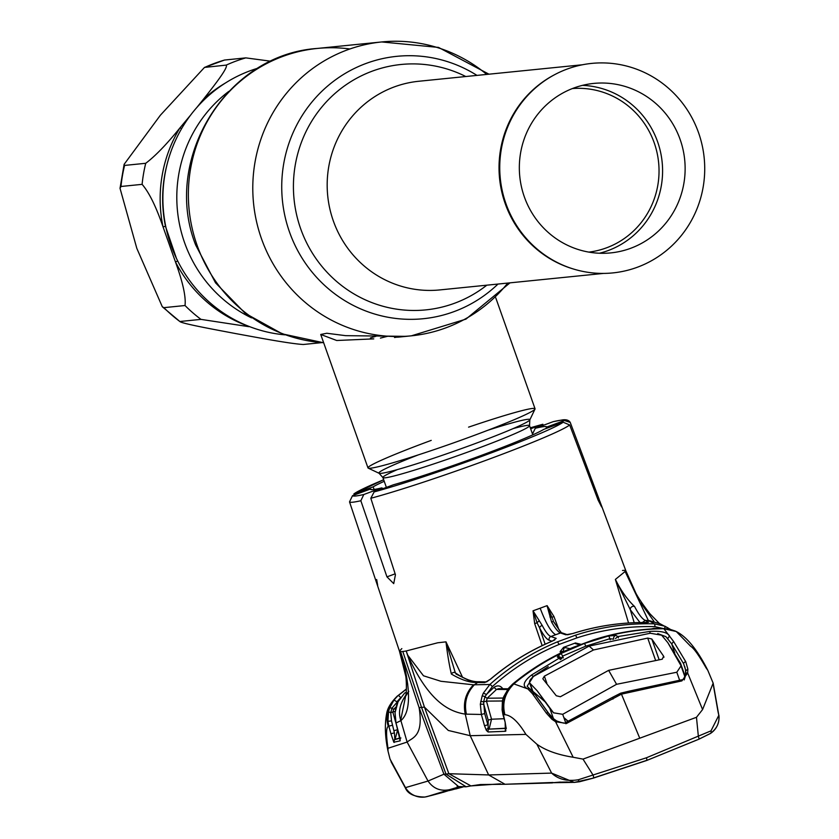 <?xml version="1.0" encoding="UTF-8"?>
<svg xmlns="http://www.w3.org/2000/svg" width="839" height="839" viewBox="0 0 839 839"><rect width="100%" height="100%" fill="white"/><g stroke="black" fill="none" stroke-linecap="round" stroke-linejoin="round"><path stroke-width="1.26" d="M387.859 336.219L380.413 338.107M394.519 337.498L401.891 336.46M554.254 74.881A104.854 102.043 84.2 0 0 553.792 75.122A104.854 102.043 84.2 0 0 505.204 203.625A104.854 102.043 84.2 0 0 573.331 268.983A104.854 102.043 84.2 0 0 573.834 269.13M505.938 203.657A105.284 102.463 84.2 0 0 574.348 269.288A105.284 102.463 84.2 0 0 677.335 240.206A105.284 102.463 84.2 0 0 698.53 132.656A105.284 102.463 84.2 0 0 554.726 74.629A105.284 102.463 84.2 0 0 505.938 203.657M630.624 248.313A85.169 82.883 84.2 0 0 683.019 149.499A85.169 82.883 84.2 0 0 593.697 83.418A85.169 82.883 84.2 0 0 573.855 88.001A85.169 82.883 84.2 0 0 521.449 186.814A85.169 82.883 84.2 0 0 610.782 252.896A85.169 82.883 84.2 0 0 630.624 248.313M599.424 253.231A85.169 82.883 84.2 0 0 608.076 250.588A85.169 82.883 84.2 0 0 661.562 157.512A85.169 82.883 84.2 0 0 582.497 85.358M572.408 88.556A82.212 79.999 -95.8 0 1 654.2 142.777A82.212 79.999 -95.8 0 1 606.408 247.872A82.212 79.999 -95.8 0 1 588.894 252.109M228.732 91.43A132.426 128.87 84.2 0 0 184.59 242.702A132.426 128.87 84.2 0 0 251.553 317.887M284.914 334.834A136.306 132.635 -95.8 0 1 170.904 245.03A136.306 132.635 -95.8 0 1 258.034 68.158M431.225 440.381A88.609 4.971 -19.5 0 0 367.985 467.91A88.609 4.971 -19.5 0 0 368.216 468.131A88.609 4.971 -19.5 0 0 471.812 436.29A88.609 4.971 -19.5 0 0 535.009 409.065A88.609 4.971 -19.5 0 0 535.041 408.75A88.609 4.971 -19.5 0 0 468.582 427.145M404.797 336.334L345.689 335.663L326.801 333.261L320.729 334.467L336.733 340.498L373.764 338.872M321.777 342.627L303.288 344.493C289.801 343.707 257.216 337.498 235.707 333.586C214.857 329.612 181.193 323.466 179.85 321.505L200.993 319.376L248.931 326.686M249.991 326.791A134.219 130.611 -95.8 0 1 175.456 261.925C182.86 282.292 186.048 296.828 185.02 305.522L163.878 307.661L162.294 306.738L136.809 248.344L120.029 188.314L120.973 186.478L142.106 184.349C149.059 192.351 156.033 206.509 163.018 226.803L175.456 261.925L177.711 261.023M181.623 128.608A3.943 0.556 31.4 0 1 179.986 127.853C166.625 144.35 155.205 156.159 145.724 163.29L124.581 165.419L124.13 164.329L160.385 115.216L204.485 67.424L226.236 65.106C228.481 67.571 213.148 86.889 203.321 99.39L196.756 107.581M271.007 61.247L245.827 57.881L224.474 60.051L204.485 67.424M203.982 99.956A3.943 0.734 47.4 0 1 203.321 99.39A134.219 130.611 -95.8 0 1 225.418 83.009M190.778 114.901L179.986 127.853A134.219 130.611 -95.8 0 0 163.018 226.803L165.482 226.362L176.473 258.485M162.294 306.738L179.85 321.505A147.685 143.721 84.2 0 1 163.878 307.661M402.793 651.484A120.113 6.743 -19.5 0 0 406.202 650.98L424.419 707.088L421.545 707.424L445.981 774.082L443.925 774.208L419.101 707.623L421.545 707.424L402.793 651.484A120.113 6.743 160.5 0 1 400.549 651.546L419.101 707.623C423.747 736.275 412.547 737.586 407.125 742.064L428.037 781.046C433.333 788.608 440.485 791.481 449.494 789.688L459.499 786.72M349.527 501.89L352.527 495.65A112.447 6.313 -19.5 0 0 363.801 494.507L360.843 500.747A117.366 6.586 160.5 0 1 352.779 502.204A117.366 6.586 160.5 0 1 349.527 501.89L375.914 580.787L377.676 585.307L376.659 579.508M553.216 421.66L562.497 419.899C566.304 419.374 568.894 420.224 570.237 422.426L564.49 420.517A112.447 6.313 -19.5 0 0 561.354 420.171A112.447 6.313 -19.5 0 0 553.216 421.66L535.292 428.268A93.412 5.244 -19.5 0 1 546.567 427.124L564.49 420.517M353.848 493.951L383.664 479.74A112.447 6.313 -19.5 0 0 353.848 493.951L373.145 486.84L374.519 490.553M384.22 481.313A93.412 5.244 -19.5 0 0 373.145 486.84M530.647 428.771L542.885 424.261A112.447 6.313 -19.5 0 0 530.311 427.827M530.3 427.806L542.885 424.261M597.735 499.142L598.899 498.712L570.237 422.426M546.567 427.124L545.864 428.593M598.899 498.712L601.636 506.966L598.081 500.044L569.681 424.954A117.366 6.586 160.5 0 1 487.008 459.929A117.366 6.586 160.5 0 1 370.817 498.272L395.431 574.746L393.722 583.619L386.957 576.854L360.843 500.747M532.503 434.025L535.292 428.268M352.527 495.65L370.46 489.032A93.412 5.244 -19.5 0 0 381.735 487.899L363.801 494.507M383.192 488.571L381.735 487.899M370.46 489.032L371.803 489.651M370.817 498.272L374.142 491.906L393.439 484.785A93.412 5.244 -19.5 0 0 479.908 455.923A93.412 5.244 -19.5 0 0 543.871 429.327L563.179 422.216L569.681 424.954M622.517 570.478A120.113 6.743 160.5 0 1 624.761 570.405L625.884 570.877L615.396 579.403C620.923 590.572 627.31 599.602 634.567 606.503C638.689 614.4 642.265 619.035 645.285 620.399L648.662 622.181L643.995 622.517C619.822 622.507 596.141 626.156 572.964 633.497L565.832 634.798L560.504 632.984C558.155 632.071 555.166 628.39 551.559 621.93L547.028 605.664L553.289 620.619M653.927 621.29L640.87 603M625.338 571.936L648.285 620.357L654.399 623.838L664.939 626.219L670.361 629.355L659.842 623.639L648.557 620.545L645.285 620.399L642.328 622.517M660.115 623.776L648.285 620.357M441.912 792.551L427.093 796.589L449.494 789.688M675.563 631.201L663.743 628.715L657.503 628.851L663.408 628.537A2.957 0.692 -90.5 0 0 663.366 628.537L669.48 629.156A2.957 0.671 102 0 1 669.48 629.156L675.164 631.012L669.512 629.156L663.408 628.537C639.287 628.799 615.69 632.69 592.607 640.199L574.589 646.848C552.167 656.098 531.548 668.515 512.723 684.1L508.424 688.546L503.652 696.821L502.645 700.313L502.278 709.836L505.151 722.274L505.382 731.283L488.099 731.986L486.379 730.412L484.512 725.714L481.366 714.461L465.257 714.136L470.218 735.698L448.309 730.454L424.419 707.088L448.865 773.705L445.981 774.082L466.138 786.793L458.576 786.562L443.925 774.208L428.037 781.046L405.468 787.632M458.576 786.562L462.709 786.867M427.093 796.589A19.696 19.517 73 0 1 405.583 787.821L390.02 759.022L388.006 751.062L387.975 748.294L407.125 742.064L400.895 720.628C397.613 711.399 400.245 701.635 408.792 691.315M466.138 786.793L468.781 786.3M663.943 628.831L673.644 641.541L685.778 661.761L687.854 669.103L687.676 673.004L681.908 680.89L621.458 694.147L566.566 723.407L555.554 721.718L573.173 757.26C557.62 754.754 545.528 750.412 536.887 744.214L525.906 734.387L470.218 735.698L488.634 774.942L448.865 773.705L470.962 785.912L500.526 783.836M449.368 790.537L451.445 789.929M441.943 792.656L431.613 795.424M460.663 786.856L442.772 792.446M451.476 790.023L462.394 786.961M387.975 748.294C386.034 734.712 386.129 727.413 388.289 726.385C384.954 716.024 388.142 705.809 397.864 695.73L397.193 696.307M388.289 726.385L388.845 726.154L387.933 721.32L388.53 711.776L389.527 708.284L393.952 700.041L397.864 695.73L406.422 688.955M392.369 763.878L390.02 759.022M399.972 698.468L396.92 701.761L393.952 700.041M396.008 707.015L393.638 709.217A2.957 0.566 -133.3 0 1 391.97 708.168L399.06 699.904M395.641 708.483L393.638 709.217L392.841 712.154L397.801 729.668M389.527 708.284A2.957 0.986 -161.9 0 1 391.97 708.168L390.712 712.689L395.179 711.294M406.244 692.385L404.681 693.035A2.957 0.535 -132 0 0 404.66 693.045L398.043 701.761L395.043 712.689L396.008 723.008L400.182 740.827L393.827 742.232L390.922 733.758L394.403 732.856L391.509 720.9L387.933 721.32M388.53 711.776L390.712 712.689L391.509 720.9L394.403 732.856L394.844 739.348A2.957 0.556 -134.7 0 0 395.096 739.369L399.941 737.953M400.612 697.545A2.957 0.587 -129.9 0 0 398.242 695.594L406.422 689.071M390.922 733.758L388.845 726.154L392.327 725.263M396.826 704.582L395.389 709.867M401.839 648.61L399.427 651.064L400.549 651.546L401.86 655.647L407.723 684.184M395.043 712.689L395.987 722.998L400.895 720.628C406.296 715.908 414.414 703.166 401.881 655.679L401.86 655.647M399.081 734.293L400.077 738.729A2.957 2.014 170.9 0 1 400.067 738.435M394.162 730.612L397.655 729.71L395.096 739.369M393.827 742.232A2.957 2.769 -34.9 0 1 394.844 739.348M400.182 740.827A2.957 2.937 -105.3 0 1 400.193 739.19M394.12 742.473A2.957 2.926 -105.1 0 1 394.896 739.568L400.906 737.974M400.549 651.546L401.713 655.06M473.479 684.802C465.645 693.024 462.908 702.799 465.257 714.136C449.054 711.598 428.666 701.729 407.67 655.102L423.485 675.783L440.926 681.278L473.479 684.802L489.861 684.498C510.06 666.376 532.618 652.144 557.516 641.814L575.523 635.175C601.102 626.89 627.383 623.104 654.399 623.838A2.957 0.661 -88.3 0 1 654.923 626.66C628.243 625.936 602.266 629.669 576.98 637.86L575.523 635.175M472.116 682.086L456.049 674.032A2.957 2.412 127.3 0 0 455.294 672.836A2.957 2.412 127.3 0 0 455.283 672.826A2.957 2.412 127.3 0 0 451.372 674.042C449.284 665.243 447.481 654.514 445.981 641.856L437.675 642.789L406.202 650.98L407.681 655.06M713.559 686.25L718.027 711.745C720.575 720.764 717.943 728.042 710.151 733.601L698.793 739.232L646.67 760.491L593.278 778.131L579.613 781.728L574.296 782.409L551.611 773.097L488.665 774.963L505.015 784.276L552.974 782.483M533.122 676.811L527.144 686.271L529.252 688.588M546.147 702.694L530.059 688.976A1.972 1.688 133.3 0 1 530.479 689.721L534.904 694.325L551.947 718.006M548.245 666.638L533.006 676.486M552.943 782.703L572.45 782.409M553.037 782.703L560.389 782.074M561.123 782.158L566.933 782.021M593.488 777.942L646.282 760.501M579.613 781.728A2.957 0.734 -103.1 0 1 579.56 781.749A2.957 0.734 -103.1 0 1 578.365 779.746L646.418 757.785L711 730.853L718.824 715.31L718.027 711.745M536.887 744.214L551.611 773.097C558.292 779.368 567.206 781.591 578.365 779.746M593.278 778.131A2.957 0.682 -106.3 0 0 593.33 778.12A2.957 0.682 -106.3 0 0 593.225 775.362L583.011 759.117L573.173 757.26M698.793 739.232A2.957 0.64 -114.1 0 0 698.866 739.222A2.957 0.64 -114.1 0 0 698.384 736.6L696.475 717.293L702.579 709.563L713.16 683.156L707.801 670.319L706.123 667.949C698.908 655.301 693.738 648.065 690.623 646.24L676.255 631.515L663.785 628.736M685.421 669.176L683.607 663.733L671.693 643.891L674.787 653.13M673.644 641.541L671.693 643.891L665.904 636.675L657.755 633.581M685.641 670.099L683.607 663.733A1.972 1.164 -27.7 0 1 685.778 661.761M710.151 733.601A2.957 1.898 -119.3 0 0 710.413 733.496L710.413 733.496A2.957 1.898 -119.3 0 0 711 730.853M684.215 679.915L685.841 674.566A1.972 1.101 7.3 0 1 685.515 673.843A1.972 1.101 7.3 0 1 687.676 673.004L702.579 709.563M613.655 638.993A2.957 2.8 -61.9 0 1 615.92 635.385L617.819 636.56L649.659 631.442C661.289 630.708 668.012 632.417 669.847 636.581A1.972 1.709 -39.8 0 0 667.98 639.024M657.503 628.851C635.501 629.711 614.054 633.55 593.173 640.356L584.196 643.523L608.537 635.993L615.92 635.385M663.313 628.537A2.957 0.692 -90.5 0 1 663.366 628.537C639.171 628.799 615.553 632.69 592.502 640.199L593.173 640.356M518.481 680.114L513.583 684.068L518.481 680.114C535.943 666.418 554.831 655.385 575.155 646.995L584.101 643.503M575.155 646.995L574.474 646.848C552.041 656.108 531.412 668.536 512.587 684.121A2.957 0.556 -129.8 0 1 512.723 684.1L513.583 684.068C504.805 692.311 501.68 702.516 504.218 714.692L502.97 714.671L505.12 722.169M513.73 684.058C504.868 693.098 501.942 703.313 504.931 714.702L504.218 714.692M505.151 722.274L506.19 728.472A2.957 2.706 -144.1 0 1 506.305 728.325M505.896 730.979A2.957 2.706 -144.1 0 1 506.19 728.472M505.382 731.283A2.957 2.779 -92.3 0 1 506.032 728.493M488.099 731.986A2.957 2.779 -92.3 0 1 488.791 729.133L506.137 728.388M506.337 728.189L488.791 729.133M502.372 700.985L486.463 701.121L491.528 719.212L489.2 728.713A2.957 0.545 -136.2 0 1 488.13 728.137L488.193 720.103L491.528 719.212L504.04 718.719M507.564 689.501L496.541 689.406L487.197 698.226L503.012 698.048M484.701 713.57L481.366 714.461L480.338 704.152L482.121 696.034A2.957 0.566 18.7 0 1 484.984 696.601A2.957 0.556 -134.9 0 0 487.197 698.226L486.463 701.121L483.61 701.876L484.701 713.57L487.858 724.823L484.512 725.714M508.088 688.798L498.544 688.693L496.541 689.406A2.957 0.577 -131.7 0 1 494.077 687.288C497.789 684.897 500.852 685.61 503.243 689.438M508.424 688.546L503.757 696.59M503.652 696.821L502.425 700.565A2.957 0.808 -171.9 0 0 502.561 700.869M502.645 700.313A2.957 0.808 -171.9 0 0 502.425 700.565L502.1 709.836L502.97 714.671M564.563 651.211L560.158 651.546L563.609 647.33L570.142 648.694M563.881 651.525L563.682 650.928A2.957 2.842 -72.4 0 1 565.444 647.236M563.609 647.33L575.418 642.968L580.871 644.31M579.487 644.845L575.355 643.576L575.418 642.968M575.355 643.576A2.957 2.832 -72.7 0 1 578.459 644.53M651.305 628.956L654.032 628.317L660.576 628.568M639.979 622.538L630.33 609.775L615.396 579.403M634.211 622.695L630.33 609.775A2.957 2.569 -29 0 1 634.567 606.503M628.558 622.989L615.375 579.434M647.299 622.465A2.957 2.905 -62.7 0 1 648.662 622.181M575.69 643.482L575.491 642.947M563.703 634.085A2.957 2.832 109.1 0 0 562.308 632.984L567.604 634.787A2.957 2.832 108.4 0 0 565.832 634.798M551.559 621.93A2.957 1.5 151.1 0 1 554.013 622.192A2.957 1.5 151.1 0 1 554.118 622.58L561.291 632.837M563.472 647.383L563.923 648.578M558.963 629.858L553.929 616.497L552.188 617.252A2.957 1.143 168.3 0 0 549.933 616.98M547.028 605.664L540.169 608.202C545.843 623.262 551.013 632.092 555.68 634.704L560.504 632.984A2.957 2.832 109.1 0 1 562.298 632.984A2.957 2.832 109.1 0 0 562.298 632.984C562.875 634.966 560.106 631.368 554.013 622.192M445.981 641.856L462.593 677.398M542.151 645.621L534.674 623.597L533.027 610.813L542.183 625.38C545.591 631.924 548.507 635.637 550.898 636.528L556.205 638.353L552.366 641.09C529.975 650.54 509.441 663.188 490.752 679.013L484.722 682.621L476.888 682.485C469.662 682.663 461.156 679.852 451.372 674.042M553.929 616.497L547.112 605.632M534.674 623.597L537.075 622.821A2.957 0.86 -38 0 1 539.131 620.954M551.968 641.206L549.136 640.22C546.535 639.213 543.357 635.123 539.613 627.929L537.075 622.821L533.111 610.792M542.183 625.38A2.957 1.521 -27.2 0 0 539.613 627.929L545.14 644.226M446.023 641.866L455.336 672.878M554.506 640.094A2.957 2.832 -71.4 0 1 556.205 638.353M486.704 681.897A2.957 2.769 91.1 0 0 486.599 681.887L490.605 679.034A2.957 0.545 49.6 0 1 490.752 679.013M486.599 681.887A2.957 2.769 91.1 0 0 484.722 682.621M482.121 696.034L483.306 693.192L489.861 684.498A2.957 0.577 -132 0 1 492.336 686.596L484.984 696.601L483.61 701.876L480.716 701.31M483.306 693.192L486.431 694.419L494.077 687.288M480.338 704.152L483.757 704.288L488.193 720.103M667.299 628.778L667.697 627.624M664.509 628.547A2.957 0.556 -66.2 0 0 664.939 626.219M664.404 628.81L654.923 626.66M576.98 637.86L559.173 644.425C534.569 654.64 512.283 668.693 492.336 686.596M486.379 730.412A2.957 1.762 -31.1 0 1 488.13 728.137M525.906 734.387C518.324 721.876 511.339 715.31 504.931 714.702M620.724 694.514L620.661 693.182L621.458 694.147L639.748 738.205L696.475 717.293M639.748 738.205L583.011 759.117M556.687 722.19A1.972 0.661 121.1 0 0 556.718 720.984A1.972 0.661 121.1 0 0 555.554 721.718L551.884 719.233L546.367 713.16L532.356 693.633L527.867 688.924C522.015 686.229 523.263 681.572 531.611 674.965L559.246 658.154L557.306 657L560.798 653.591L584.196 643.523A2.957 0.661 -110.3 0 1 585.769 646.177L562.623 656.129L563.315 657.954M514.213 684.026L527.867 688.924A1.972 1.688 133.3 0 1 530.059 688.976L545.885 702.316M560.326 659.569L559.246 658.154L561.91 658.196L559.833 656.968A2.957 2.79 117.2 0 0 557.306 657M532.996 676.486L531.611 674.965M548.643 713.496A1.972 1.133 148.3 0 0 548.538 713.15L548.538 713.15A1.972 1.133 148.3 0 0 546.367 713.16M551.884 719.233L553.53 719.589L553.446 718.666L556.718 720.984C562.979 723.239 565.958 723.763 565.643 722.536L566.566 723.407M553.53 719.589L555.659 721.425M565.895 723.742L565.643 722.536L612.554 697.314L613.466 698.216M681.1 681.048L681.299 679.894L681.908 680.89M685.883 673.298L685.578 670.455L685.515 673.843C684.446 678.153 683.051 680.167 681.299 679.894L629.491 691.063L630.152 692.07M685.578 670.455L684.792 666.627M685.736 670.854L687.854 669.103M650.183 633.288L649.659 631.442M618.448 637.934L617.819 636.56L615.49 638.573M610.184 639.832L609.806 638.731A2.957 0.671 -104.2 0 0 608.537 635.993M585.769 646.177L609.806 638.731L613.708 639.182M561.333 659.014L562.623 656.129A2.957 0.64 -116.2 0 0 560.798 653.591M560.756 657.828L561.165 658.552A2.957 2.79 117.2 0 0 559.833 656.968M542.833 678.73L544.364 676.182L593.498 649.973L589.135 646.072L534.076 676.087C529.923 679.296 528.612 681.824 530.154 683.67L533.143 692.102M655.542 660.22L647.708 638.08L651.798 638.993L663.607 656.192L662.296 659.181L608.642 670.361L560.379 696.748L556.288 695.762L543.064 679.087M647.708 638.08L593.498 649.973M532.681 691.609L529.587 682.852L537.17 690.77L553.551 712.825L562.696 714.314L565.612 722.557M537.17 690.77L549.839 708.389L553.478 718.698M549.839 708.389L553.551 712.825M562.696 714.314L616.571 684.299L676.8 672.238L679.621 680.219M681.079 665.809L667.792 642.622L680.534 663.313L681.079 665.809L676.8 672.238M681.09 666.03L684.834 676.58M667.792 642.622L661.646 635.196L650.267 633.246L589.135 646.072M616.571 684.299L608.642 670.361M663.974 657.231L663.607 656.192M349.905 48.977A147.685 143.721 84.2 0 0 317.31 48.442A147.685 143.721 84.2 0 0 197.05 245.177A147.685 143.721 84.2 0 0 323.655 342.721M370.387 337.918A147.685 143.721 84.2 0 0 378.767 335.306M486.725 74.409A147.685 143.721 84.2 0 0 381.735 41.95A147.685 143.721 84.2 0 0 261.474 238.685A147.685 143.721 84.2 0 0 411.362 335.831A147.685 143.721 84.2 0 0 507.763 283.068M476.972 75.395A131.859 128.315 84.2 0 0 328.773 85.075A131.859 128.315 84.2 0 0 289.486 231.983A131.859 128.315 84.2 0 0 497.999 284.054M465.802 76.527A123.323 120.008 84.2 0 0 332.999 95.237A123.323 120.008 84.2 0 0 300.677 228.764A123.323 120.008 84.2 0 0 486.83 285.176M582.507 64.76L418.734 81.268A104.854 102.043 84.2 0 0 333.345 220.951A104.854 102.043 84.2 0 0 439.762 289.927L603.545 273.409M397.413 469.578A77.786 4.363 -19.5 0 0 382.899 477.559A77.786 4.363 -19.5 0 0 474.025 449.798A77.786 4.363 -19.5 0 0 529.535 425.635A77.786 4.363 -19.5 0 0 513.227 428.572M418.262 454.906A80.093 4.489 -19.5 0 0 379.071 473.28A80.093 4.489 -19.5 0 0 472.703 444.502A80.093 4.489 -19.5 0 0 529.818 419.899A80.093 4.489 -19.5 0 0 487.795 430.281M200.993 319.376A147.685 143.721 -95.8 0 1 185.02 305.522M142.106 184.349A147.685 143.721 -95.8 0 1 145.724 163.29M226.236 65.106A147.685 143.721 -95.8 0 1 245.827 57.881M166.825 165.377A132.426 128.87 84.2 0 0 165.482 226.362M124.581 165.419A147.685 143.721 84.2 0 0 120.973 186.478M224.695 60.009A147.685 143.721 84.2 0 0 205.104 67.235M386.957 576.854L395.138 573.834M374.142 491.906A112.447 6.313 -19.5 0 0 484.26 455.483A112.447 6.313 -19.5 0 0 563.179 422.216M400.549 720.837L406.045 694.157M646.67 760.491A2.957 0.661 -110.2 0 0 646.712 760.48A2.957 0.661 -110.2 0 0 646.418 757.785M574.4 646.921L592.303 640.639M508.266 688.578L512.587 684.121A2.957 0.556 -129.8 0 0 512.786 684.928M560.672 653.067L560.158 651.546M662.81 625.391L659.842 623.639M533.195 610.761L540.169 608.202M555.68 634.704L550.898 636.528A2.957 2.832 -70.6 0 0 549.136 640.22M480.642 682.547L478.786 681.729L474.402 684.76C466.62 693.004 463.957 702.82 466.411 714.199M559.173 644.425L557.516 641.814M532.356 693.633L534.904 694.325L534.611 693.727L527.144 686.271M612.994 699.076L612.554 697.314L620.661 693.182M629.355 692.259L629.491 691.063L620.682 693.171M659.118 659.653L651.798 638.993M546.85 683.177L544.364 676.182M323.676 342.763L282.313 333.88L245.219 313.304L215.529 282.816L195.665 245.019C161.885 159.389 226.152 54.462 317.31 48.442L381.735 41.95L438.535 47.424L488.959 74.189M397.581 337.215L411.362 335.831L465.928 319.135L509.986 282.848M573.331 268.983L574.348 269.288M553.792 75.122L554.726 74.629M532.796 434.854L529.535 425.635L529.818 419.899L535.009 409.065M386.38 487.396L382.899 477.559L379.071 473.28L368.216 468.131M535.041 408.75L495.786 297.887M367.985 467.91L320.729 334.467M120.029 188.314L124.13 164.329M375.914 580.787L399.427 651.064L405.772 676.213C406.768 682.579 406.422 696.055 405.657 696.171L408.236 692.112M599.686 500.831L625.884 570.877L635.889 593.194C638.427 598.039 643.083 604.877 649.847 613.697L659.244 623.325M391.089 761.802L405.31 787.821C407.723 793.83 414.235 796.903 424.828 797.05L431.896 795.351M459.164 786.667L457.108 786.227M465.624 786.846L471.015 785.891M455.797 788.954L462.971 786.972M388.006 751.062C384.944 736.6 384.566 723.763 386.852 712.542C387.964 707.308 391.519 701.761 397.518 695.898M404.66 693.045L398.043 701.761L396.816 704.582M395.987 722.998L399.049 734.282M505.015 784.276L480.348 784.538L470.962 785.902M574.065 782.409L567.3 782.084M505.235 784.266L552.45 782.892M713.16 683.156L718.813 715.3C718.614 712.982 721.687 726.018 710.413 733.496L698.866 739.222L646.712 760.48L593.33 778.12L574.296 782.409M707.801 670.319C697.303 649.659 686.732 636.696 676.077 631.421M580.284 644.53L577.075 643.544M567.604 634.787L572.848 633.487C596.005 626.156 619.696 622.496 643.933 622.517L647.582 622.444M563.881 648.662L563.409 647.414M490.605 679.034C509.294 663.198 529.839 650.55 552.24 641.09L554.852 639.905M455.294 672.836C464.47 679.024 472.305 681.992 478.796 681.729L486.589 681.887M563.839 717.565L568.076 721.162M567.909 721.257L563.955 717.88M534.611 693.727L548.538 713.15L553.446 718.656M680.534 663.313L685.033 676.024"/></g></svg>

